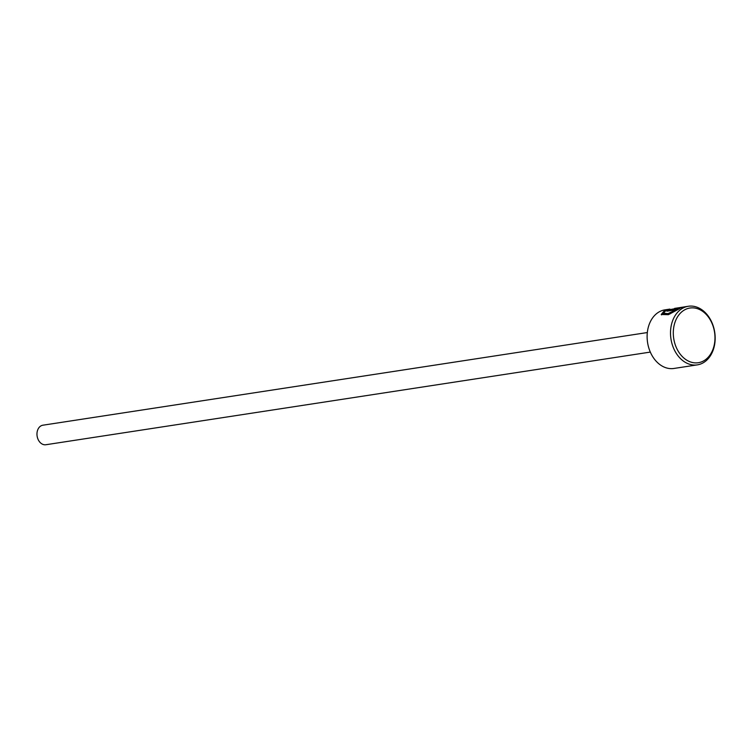 <?xml version="1.0" encoding="UTF-8"?>
<svg xmlns="http://www.w3.org/2000/svg" width="751" height="751" viewBox="0 0 751 751"><rect width="100%" height="100%" fill="white"/><g stroke="black" fill="none" stroke-linecap="round" stroke-linejoin="round"><path stroke-width="1.13" d="M684.724 306.887L666.109 310.313L663.452 313.214L667.977 313.627L676.2 309.769L666.869 311.196A29.646 22.136 -98.7 0 1 668.531 310.219L679.927 308.473L668.39 314.669L661.246 314.5L664.475 310.557L669.883 309.102L664.954 309.853A29.646 22.136 81.3 0 0 648.873 348.182A29.646 22.136 81.3 0 0 673.938 368.459L697.332 364.873A29.646 22.136 -98.7 0 1 672.267 344.606A29.646 22.136 -98.7 0 1 688.348 306.267A29.646 22.136 -98.7 0 1 713.412 326.544A29.646 22.136 -98.7 0 1 697.332 364.873M663.743 312.031L661.471 314.885M674.576 308.398L683.692 307.009M713.337 326.948A27.665 20.652 81.3 0 0 686.029 309.168A27.665 20.652 81.3 0 0 674.933 343.798A27.665 20.652 81.3 0 0 702.251 361.578A27.665 20.652 81.3 0 0 713.337 326.948M650.319 352.088L45.905 444.733A9.885 7.379 -98.7 0 1 37.55 437.974A9.885 7.379 -98.7 0 1 42.91 425.197L647.324 332.552M674.567 308.783L681.448 307.732M668.747 310.914L668.531 310.219M677.271 309.863L676.275 310.013M676.379 310.36L676.2 309.769M669.883 313.965L663.743 314.153L663.452 313.214M684.152 306.915L688.348 306.267"/></g></svg>
